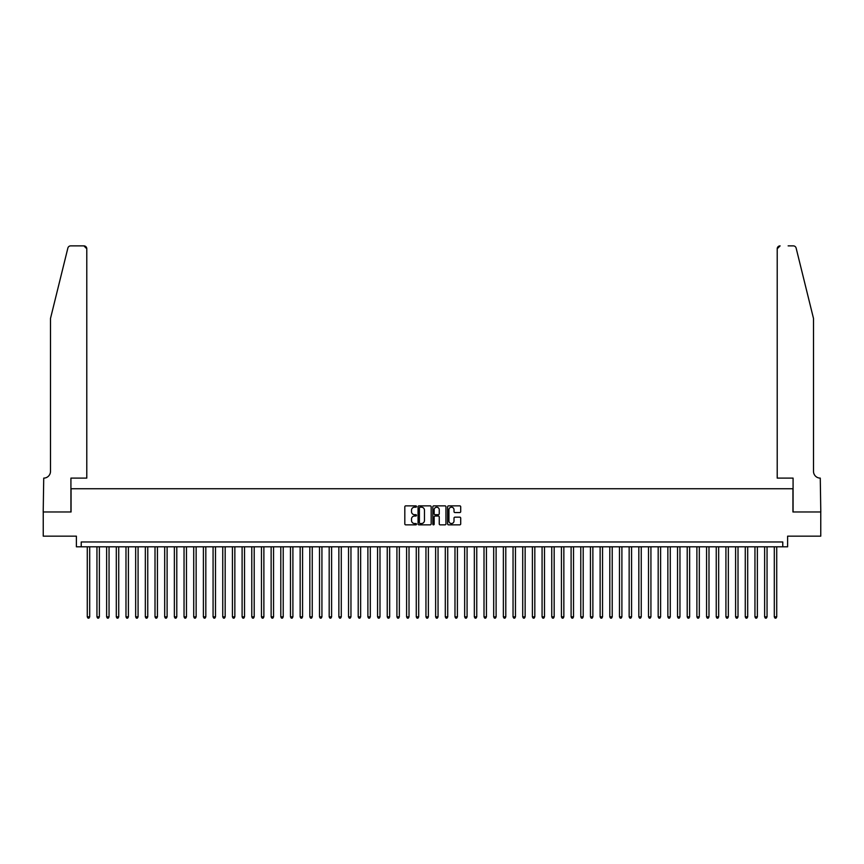 <?xml version="1.0" encoding="UTF-8"?>
<svg xmlns="http://www.w3.org/2000/svg" width="864" height="864" viewBox="0 0 864 864"><rect width="100%" height="100%" fill="white"/><g stroke="black" fill="none" stroke-linecap="round" stroke-linejoin="round"><path stroke-width="1.3" d="M416.513 506.531A0.67 0.67 0 0 0 415.854 505.861L405.767 505.861A0.95 0.95 0 0 0 404.816 506.812L404.816 523.908A0.95 0.95 0 0 0 405.767 524.858L415.854 524.858A0.67 0.67 0 0 0 416.513 524.2A0.67 0.67 0 0 0 415.854 523.53L414.547 523.53A3.035 3.035 0 0 1 411.512 520.495L411.512 519.07A3.035 3.035 0 0 1 414.547 516.024L415.854 516.024A0.67 0.67 0 0 0 416.513 515.365A0.67 0.67 0 0 0 415.854 514.696L414.547 514.696A3.035 3.035 0 0 1 411.512 511.661L411.512 510.235A3.035 3.035 0 0 1 414.547 507.19L415.854 507.19A0.67 0.67 0 0 0 416.513 506.531M459.756 512.557A0.95 0.95 0 0 0 460.706 511.607L460.706 506.812A0.95 0.95 0 0 0 459.756 505.861L448.546 505.861A0.95 0.95 0 0 0 447.606 506.812L447.606 523.908A0.95 0.95 0 0 0 448.546 524.858L459.756 524.858A0.95 0.95 0 0 0 460.706 523.908L460.706 518.119A0.95 0.95 0 0 0 459.756 517.169L454.961 517.169A0.95 0.95 0 0 0 454.01 518.119L454.01 520.992A2.538 2.538 0 0 1 451.472 523.53A2.538 2.538 0 0 1 448.934 520.992L448.934 509.738A2.538 2.538 0 0 1 451.472 507.19A2.538 2.538 0 0 1 454.01 509.738L454.01 511.607A0.95 0.95 0 0 0 454.961 512.557L459.756 512.557M782.773 546.815L787.612 546.815L787.612 536.166L820.757 536.166L820.757 511.974L792.936 511.974L792.936 488.754L71.064 488.754L71.064 511.974L43.243 511.974L43.243 536.166L76.388 536.166L76.388 546.815L782.773 546.815L782.773 541.976L81.227 541.976L81.227 546.815M431.168 506.812A0.95 0.95 0 0 0 430.218 505.861L419.008 505.861A0.95 0.95 0 0 0 418.057 506.812L418.057 523.908A0.95 0.95 0 0 0 419.008 524.858L430.218 524.858A0.95 0.95 0 0 0 431.168 523.908L431.168 506.812M433.782 505.861L444.992 505.861A0.95 0.95 0 0 1 445.943 506.812L445.943 523.908A0.95 0.95 0 0 1 444.992 524.858L440.197 524.858A0.95 0.95 0 0 1 439.247 523.908L439.247 516.974A0.95 0.95 0 0 0 438.296 516.024L435.11 516.024A0.95 0.95 0 0 0 434.16 516.974L434.16 524.2A0.67 0.67 0 0 1 433.501 524.858A0.67 0.67 0 0 1 432.832 524.2L432.832 506.812A0.95 0.95 0 0 1 433.782 505.861M420.055 507.19A0.67 0.67 0 0 0 419.396 507.859L419.396 522.871A0.67 0.67 0 0 0 420.055 523.53L421.438 523.53A3.035 3.035 0 0 0 424.472 520.495L424.472 510.235A3.035 3.035 0 0 0 421.438 507.19L420.055 507.19M439.247 509.782A2.538 2.538 0 0 0 436.698 507.244A2.538 2.538 0 0 0 434.16 509.782L434.16 513.745A0.95 0.95 0 0 0 435.11 514.696L438.296 514.696A0.95 0.95 0 0 0 439.247 513.745L439.247 509.782M87.275 546.815L87.275 616.864L89.694 616.864L89.694 546.815M89.694 616.864L88.97 618.127L87.998 618.127L87.275 616.864M67.867 248.076C68.602 246.488 68.602 246.488 67.867 248.076L50.501 318.449L50.501 471.334A6.772 6.772 0 0 1 43.729 478.105L43.2 511.974L70.924 511.974L70.924 478.105L86.789 478.105L86.789 248.778A2.905 2.905 0 0 0 83.894 245.873L70.686 245.873A2.905 2.905 0 0 0 67.867 248.076M75.859 245.873L83.894 245.873L86.789 248.778L86.789 478.105M50.501 471.334A6.772 6.772 0 0 1 43.729 478.105M808.175 296.87L796.133 248.076C795.398 246.488 795.398 246.488 796.133 248.076L813.499 318.449L813.499 471.334A6.772 6.772 0 0 0 820.271 478.105L820.8 511.974L793.076 511.974L793.076 478.105L777.211 478.105L777.211 248.778L777.211 478.105M788.141 245.873L793.314 245.873A2.905 2.905 0 0 1 796.133 248.076M780.106 245.873A2.905 2.905 0 0 0 777.211 248.778L780.106 245.873M813.499 471.334A6.772 6.772 0 0 0 820.271 478.105M96.952 546.815L96.952 616.864L99.371 616.864L99.371 546.815M99.371 616.864L98.647 618.127L97.675 618.127L96.952 616.864M106.628 546.815L106.628 616.864L109.048 616.864L109.048 546.815M109.048 616.864L108.324 618.127L107.352 618.127L106.628 616.864M116.305 546.815L116.305 616.864L118.724 616.864L118.724 546.815M118.724 616.864L118.001 618.127L117.029 618.127L116.305 616.864M125.982 546.815L125.982 616.864L128.401 616.864L128.401 546.815M128.401 616.864L127.678 618.127L126.706 618.127L125.982 616.864M135.659 546.815L135.659 616.864L138.078 616.864L138.078 546.815M138.078 616.864L137.354 618.127L136.382 618.127L135.659 616.864M145.336 546.815L145.336 616.864L147.755 616.864L147.755 546.815M147.755 616.864L147.031 618.127L146.059 618.127L145.336 616.864M155.012 546.815L155.012 616.864L157.432 616.864L157.432 546.815M157.432 616.864L156.708 618.127L155.736 618.127L155.012 616.864M164.689 546.815L164.689 616.864L167.108 616.864L167.108 546.815M167.108 616.864L166.385 618.127L165.413 618.127L164.689 616.864M174.366 546.815L174.366 616.864L176.785 616.864L176.785 546.815M176.785 616.864L176.062 618.127L175.09 618.127L174.366 616.864M184.043 546.815L184.043 616.864L186.462 616.864L186.462 546.815M186.462 616.864L185.738 618.127L184.766 618.127L184.043 616.864M193.72 546.815L193.72 616.864L196.139 616.864L196.139 546.815M196.139 616.864L195.415 618.127L194.443 618.127L193.72 616.864M203.396 546.815L203.396 616.864L205.816 616.864L205.816 546.815M205.816 616.864L205.092 618.127L204.12 618.127L203.396 616.864M213.073 546.815L213.073 616.864L215.492 616.864L215.492 546.815M215.492 616.864L214.769 618.127L213.797 618.127L213.073 616.864M222.75 546.815L222.75 616.864L225.169 616.864L225.169 546.815M225.169 616.864L224.435 618.127L223.474 618.127L222.75 616.864M232.427 546.815L232.427 616.864L234.846 616.864L234.846 546.815M234.846 616.864L234.112 618.127L233.15 618.127L232.427 616.864M242.104 546.815L242.104 616.864L244.523 616.864L244.523 546.815M244.523 616.864L243.788 618.127L242.827 618.127L242.104 616.864M251.78 546.815L251.78 616.864L254.2 616.864L254.2 546.815M254.2 616.864L253.465 618.127L252.504 618.127L251.78 616.864M261.457 546.815L261.457 616.864L263.876 616.864L263.876 546.815M263.876 616.864L263.142 618.127L262.181 618.127L261.457 616.864M271.134 546.815L271.134 616.864L273.553 616.864L273.553 546.815M273.553 616.864L272.819 618.127L271.858 618.127L271.134 616.864M280.8 546.815L280.8 616.864L283.219 616.864L283.219 546.815M283.219 616.864L282.496 618.127L281.534 618.127L280.8 616.864M290.477 546.815L290.477 616.864L292.896 616.864L292.896 546.815M292.896 616.864L292.172 618.127L291.211 618.127L290.477 616.864M300.154 546.815L300.154 616.864L302.573 616.864L302.573 546.815M302.573 616.864L301.849 618.127L300.888 618.127L300.154 616.864M309.83 546.815L309.83 616.864L312.25 616.864L312.25 546.815M312.25 616.864L311.526 618.127L310.565 618.127L309.83 616.864M319.507 546.815L319.507 616.864L321.926 616.864L321.926 546.815M321.926 616.864L321.203 618.127L320.242 618.127L319.507 616.864M329.184 546.815L329.184 616.864L331.603 616.864L331.603 546.815M331.603 616.864L330.88 618.127L329.918 618.127L329.184 616.864M338.861 546.815L338.861 616.864L341.28 616.864L341.28 546.815M341.28 616.864L340.556 618.127L339.595 618.127L338.861 616.864M348.538 546.815L348.538 616.864L350.957 616.864L350.957 546.815M350.957 616.864L350.233 618.127L349.261 618.127L348.538 616.864M358.214 546.815L358.214 616.864L360.634 616.864L360.634 546.815M360.634 616.864L359.91 618.127L358.938 618.127L358.214 616.864M367.891 546.815L367.891 616.864L370.31 616.864L370.31 546.815M370.31 616.864L369.587 618.127L368.615 618.127L367.891 616.864M377.568 546.815L377.568 616.864L379.987 616.864L379.987 546.815M379.987 616.864L379.264 618.127L378.292 618.127L377.568 616.864M387.245 546.815L387.245 616.864L389.664 616.864L389.664 546.815M389.664 616.864L388.94 618.127L387.968 618.127L387.245 616.864M396.922 546.815L396.922 616.864L399.341 616.864L399.341 546.815M399.341 616.864L398.617 618.127L397.645 618.127L396.922 616.864M406.598 546.815L406.598 616.864L409.018 616.864L409.018 546.815M409.018 616.864L408.294 618.127L407.322 618.127L406.598 616.864M416.275 546.815L416.275 616.864L418.694 616.864L418.694 546.815M418.694 616.864L417.971 618.127L416.999 618.127L416.275 616.864M425.952 546.815L425.952 616.864L428.371 616.864L428.371 546.815M428.371 616.864L427.648 618.127L426.676 618.127L425.952 616.864M435.629 546.815L435.629 616.864L438.048 616.864L438.048 546.815M438.048 616.864L437.324 618.127L436.352 618.127L435.629 616.864M445.306 546.815L445.306 616.864L447.725 616.864L447.725 546.815M447.725 616.864L447.001 618.127L446.029 618.127L445.306 616.864M454.982 546.815L454.982 616.864L457.402 616.864L457.402 546.815M457.402 616.864L456.678 618.127L455.706 618.127L454.982 616.864M464.659 546.815L464.659 616.864L467.078 616.864L467.078 546.815M467.078 616.864L466.355 618.127L465.383 618.127L464.659 616.864M474.336 546.815L474.336 616.864L476.755 616.864L476.755 546.815M476.755 616.864L476.032 618.127L475.06 618.127L474.336 616.864M484.013 546.815L484.013 616.864L486.432 616.864L486.432 546.815M486.432 616.864L485.708 618.127L484.736 618.127L484.013 616.864M493.69 546.815L493.69 616.864L496.109 616.864L496.109 546.815M496.109 616.864L495.385 618.127L494.413 618.127L493.69 616.864M503.366 546.815L503.366 616.864L505.786 616.864L505.786 546.815M505.786 616.864L505.062 618.127L504.09 618.127L503.366 616.864M513.043 546.815L513.043 616.864L515.462 616.864L515.462 546.815M515.462 616.864L514.739 618.127L513.767 618.127L513.043 616.864M522.72 546.815L522.72 616.864L525.139 616.864L525.139 546.815M525.139 616.864L524.405 618.127L523.444 618.127L522.72 616.864M532.397 546.815L532.397 616.864L534.816 616.864L534.816 546.815M534.816 616.864L534.082 618.127L533.12 618.127L532.397 616.864M542.074 546.815L542.074 616.864L544.493 616.864L544.493 546.815M544.493 616.864L543.758 618.127L542.797 618.127L542.074 616.864M551.75 546.815L551.75 616.864L554.17 616.864L554.17 546.815M554.17 616.864L553.435 618.127L552.474 618.127L551.75 616.864M561.427 546.815L561.427 616.864L563.846 616.864L563.846 546.815M563.846 616.864L563.112 618.127L562.151 618.127L561.427 616.864M571.104 546.815L571.104 616.864L573.523 616.864L573.523 546.815M573.523 616.864L572.789 618.127L571.828 618.127L571.104 616.864M580.781 546.815L580.781 616.864L583.2 616.864L583.2 546.815M583.2 616.864L582.466 618.127L581.504 618.127L580.781 616.864M590.447 546.815L590.447 616.864L592.866 616.864L592.866 546.815M592.866 616.864L592.142 618.127L591.181 618.127L590.447 616.864M600.124 546.815L600.124 616.864L602.543 616.864L602.543 546.815M602.543 616.864L601.819 618.127L600.858 618.127L600.124 616.864M609.8 546.815L609.8 616.864L612.22 616.864L612.22 546.815M612.22 616.864L611.496 618.127L610.535 618.127L609.8 616.864M619.477 546.815L619.477 616.864L621.896 616.864L621.896 546.815M621.896 616.864L621.173 618.127L620.212 618.127L619.477 616.864M629.154 546.815L629.154 616.864L631.573 616.864L631.573 546.815M631.573 616.864L630.85 618.127L629.888 618.127L629.154 616.864M638.831 546.815L638.831 616.864L641.25 616.864L641.25 546.815M641.25 616.864L640.526 618.127L639.565 618.127L638.831 616.864M648.508 546.815L648.508 616.864L650.927 616.864L650.927 546.815M650.927 616.864L650.203 618.127L649.231 618.127L648.508 616.864M658.184 546.815L658.184 616.864L660.604 616.864L660.604 546.815M660.604 616.864L659.88 618.127L658.908 618.127L658.184 616.864M667.861 546.815L667.861 616.864L670.28 616.864L670.28 546.815M670.28 616.864L669.557 618.127L668.585 618.127L667.861 616.864M677.538 546.815L677.538 616.864L679.957 616.864L679.957 546.815M679.957 616.864L679.234 618.127L678.262 618.127L677.538 616.864M687.215 546.815L687.215 616.864L689.634 616.864L689.634 546.815M689.634 616.864L688.91 618.127L687.938 618.127L687.215 616.864M696.892 546.815L696.892 616.864L699.311 616.864L699.311 546.815M699.311 616.864L698.587 618.127L697.615 618.127L696.892 616.864M706.568 546.815L706.568 616.864L708.988 616.864L708.988 546.815M708.988 616.864L708.264 618.127L707.292 618.127L706.568 616.864M716.245 546.815L716.245 616.864L718.664 616.864L718.664 546.815M718.664 616.864L717.941 618.127L716.969 618.127L716.245 616.864M725.922 546.815L725.922 616.864L728.341 616.864L728.341 546.815M728.341 616.864L727.618 618.127L726.646 618.127L725.922 616.864M735.599 546.815L735.599 616.864L738.018 616.864L738.018 546.815M738.018 616.864L737.294 618.127L736.322 618.127L735.599 616.864M745.276 546.815L745.276 616.864L747.695 616.864L747.695 546.815M747.695 616.864L746.971 618.127L745.999 618.127L745.276 616.864M754.952 546.815L754.952 616.864L757.372 616.864L757.372 546.815M757.372 616.864L756.648 618.127L755.676 618.127L754.952 616.864M764.629 546.815L764.629 616.864L767.048 616.864L767.048 546.815M767.048 616.864L766.325 618.127L765.353 618.127L764.629 616.864M774.306 546.815L774.306 616.864L776.725 616.864L776.725 546.815M776.725 616.864L776.002 618.127L775.03 618.127L774.306 616.864"/></g></svg>
